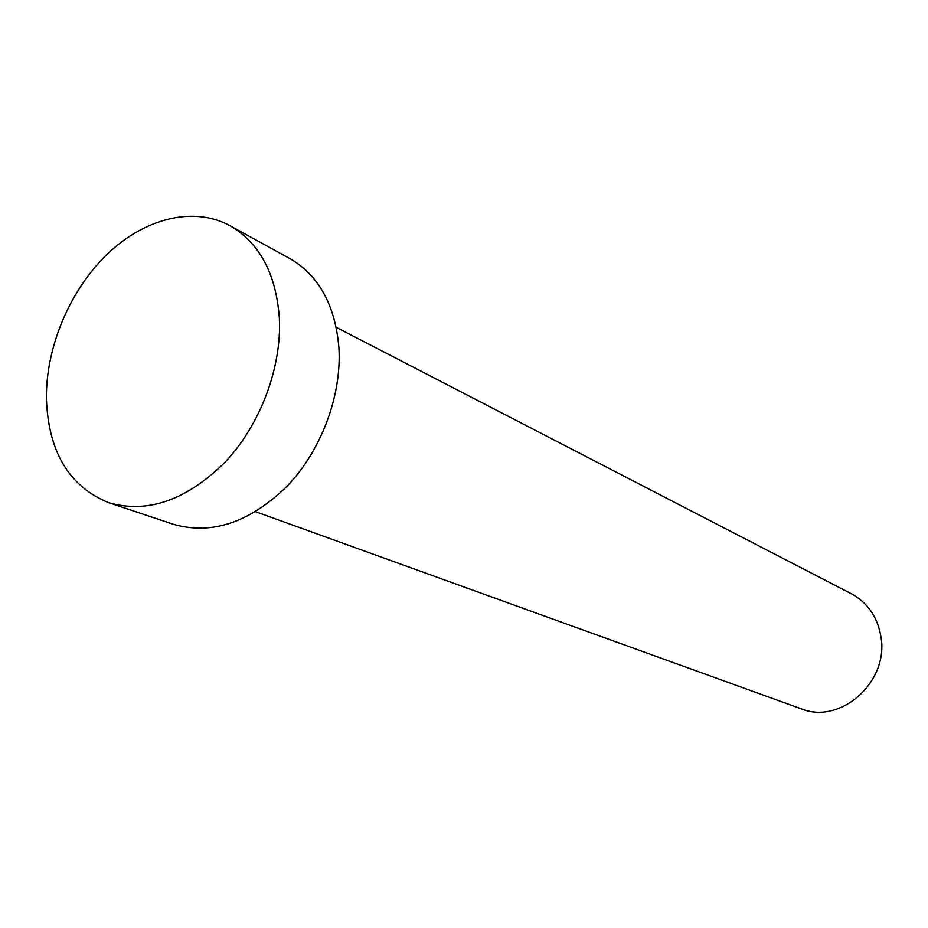 <?xml version="1.0" encoding="UTF-8"?>
<svg xmlns="http://www.w3.org/2000/svg" width="928" height="928" viewBox="0 0 928 928"><rect width="100%" height="100%" fill="white"/><g stroke="black" fill="none" stroke-linecap="round" stroke-linejoin="round"><path stroke-width="1.39" d="M336.238 327.317L851.359 593.758C867.75 602.736 877.621 617.108 880.962 636.863C889.14 681.848 840.246 725.104 801.108 708.76L255.652 511.711M229.947 225.69L289.768 258.518C318.919 275.43 335.31 305.254 338.929 348C341.759 395.548 321.413 450.126 287.367 485.936C249.864 522.464 211.944 535.259 173.594 524.343L108.866 502.744C69.078 486.585 48.256 451.774 46.4 398.309C45.959 346.817 69.936 290.104 107.3 254.11C144.687 218.266 193.488 205.877 229.947 225.69C259.562 242.881 276.034 273.656 279.363 318.037C281.822 367.407 260.501 424.386 225.353 461.912C186.679 500.204 147.854 513.81 108.866 502.744"/></g></svg>
